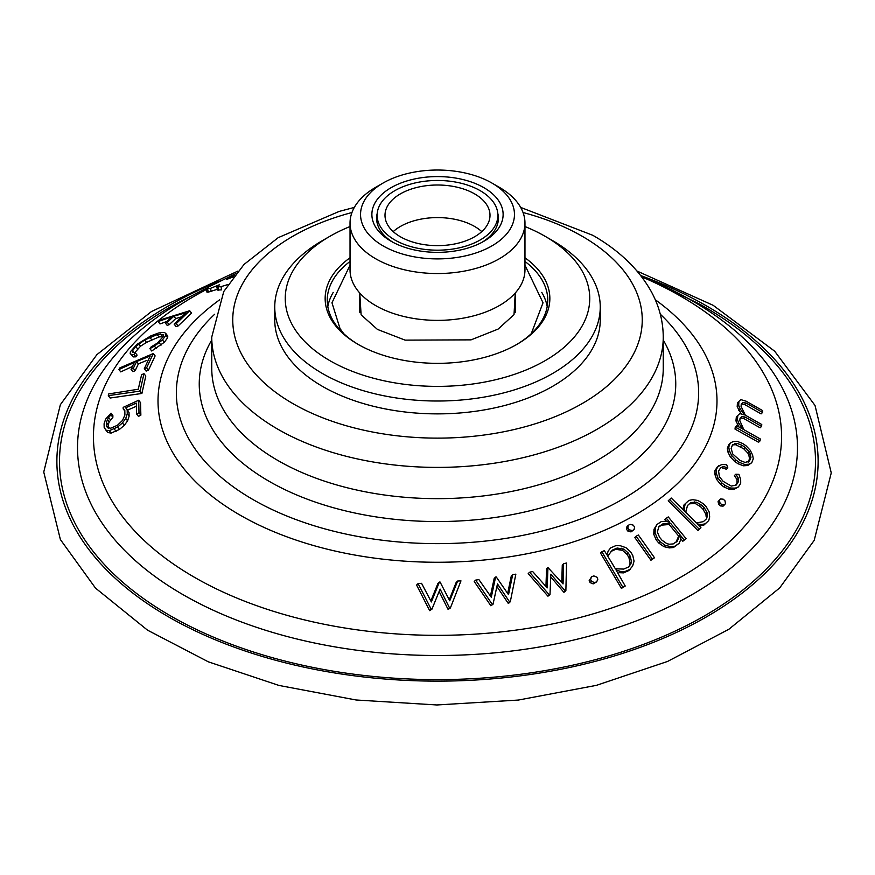 <?xml version="1.0" encoding="UTF-8"?>
<svg xmlns="http://www.w3.org/2000/svg" width="875" height="875" viewBox="0 0 875 875"><rect width="100%" height="100%" fill="white"/><g stroke="black" fill="none" stroke-linecap="round" stroke-linejoin="round"><path stroke-width="1.31" d="M660.308 314.223A261.144 150.773 180 0 1 696.883 375.386A261.144 150.773 180 0 1 437.5 543.638A261.144 150.773 180 0 1 178.117 375.386A261.144 150.773 180 0 1 214.692 314.223M449.75 600.775L440.07 582.028L439.392 582.072L431.353 601.956L421.564 583.319L418.108 583.592L431.156 609.219L431.944 609.164L440.114 589.094L449.586 608.027L450.373 607.983L460.972 580.869L457.625 581.033L449.75 600.775M439.141 591.511L448.109 609.438L450.373 607.983M449.247 599.78L456.17 582.422L457.625 581.033M762.694 410.648L746.08 401.177L740.841 399.634L738.948 401.373L738.686 405.3L740.163 408.866L744.439 414.925L739.823 413.602L737.822 415.461L737.406 419.53L738.795 423.172L742.777 429.056L736.695 425.775L736.466 427.711L760.047 440.891L760.277 438.955L743.848 429.647L739.812 420.645L740.064 418.173L741.88 416.544L745.084 417.025L761.6 426.387L761.764 424.528L745.347 415.198L741.081 406.427L741.234 404.053L742.962 402.544L746.112 403.047L762.606 412.442L762.694 410.648M742.962 402.544L741.453 403.977L744.603 404.491L761.086 413.886L762.606 412.442M735.011 443.505L733.589 444.872L735.492 444.675L743.706 448.766L747.884 453.13L748.88 455.306L750.312 453.939L750.936 457.384L749.547 460.961L745.15 462.448L740.031 460.48L732.747 453.994L731.128 448.405L732.528 444.828L736.914 443.319L742.033 445.288L745.128 447.398L749.306 451.773L750.312 453.939M748.88 455.306L749.514 458.741L750.936 457.384M745.916 445.692L742.623 443.45L737.209 441.383L732.878 441.678L730.253 443.155L728.744 447.005L729.356 450.702L731.697 455.514L736.116 460.152L739.408 462.394L744.8 464.45L749.109 464.177L751.756 462.7L753.266 458.85L752.631 455.153L750.312 450.319L745.916 445.692M728.744 447.005L727.333 448.361L728.831 444.511L730.253 443.155M727.333 448.361L727.945 452.058L729.356 450.702M727.945 452.058L730.297 456.859L731.697 455.514M730.297 456.859L734.705 461.486L736.116 460.152M734.705 461.486L737.997 463.728L739.408 462.394M737.997 463.728L743.4 465.795L744.8 464.45M743.4 465.795L747.698 465.522L749.109 464.177M747.698 465.522L751.756 462.7M219.723 299.753A279.497 161.372 0 0 0 239.87 515.003A279.497 161.372 0 0 0 624.181 520.997A279.497 161.372 0 0 0 655.277 299.753M641.692 276.828A344.061 198.636 180 0 1 680.783 296.242A344.061 198.636 180 0 1 781.375 443.297A344.061 198.636 180 0 1 563.872 621.458A344.061 198.636 180 0 1 194.217 577.161A344.061 198.636 180 0 1 93.636 443.297A344.061 198.636 180 0 1 206.358 289.559M741.88 416.544L740.403 417.944L743.608 418.436L760.113 427.809L761.6 426.387M736.695 425.775L735.252 427.164L735.011 429.089L758.592 442.28L760.047 440.891M737.822 415.461L736.345 416.861L735.941 420.93L739.003 427.011M738.948 401.373L737.439 402.806L737.188 406.722L741.333 414.028M737.045 482.945L738.434 481.611L736.291 485.012L731.281 486.073L723.122 481.327L719.37 476.656L718.594 471.012L720.738 467.622L723.603 466.561L722.214 467.884L726.436 469.241L727.836 467.917L726.666 464.658L721.667 464.559L717.194 467.108L714.897 470.761L714.908 474.447L716.592 479.38L720.552 484.323L723.712 486.817L729.181 489.333L733.884 489.453L738.391 486.927L740.698 483.273L740.666 479.577L738.938 474.359L735.809 474.228L734.42 475.552L736.991 479.577L737.045 482.945L735.58 485.264M701.411 524.541L700.066 525.831L703.839 525.12L708.728 520.592L709.68 516.994L709.166 511.941L706.103 506.581L703.259 503.694L697.867 500.456L692.65 499.68L688.888 500.423L685.344 503.661L684.392 507.227L684.83 511.23L671.223 498.017L669.561 499.548L699.267 529.244L700.941 527.723L697.298 523.906L701.411 524.541L705.184 523.83L708.728 520.592M669.561 499.548L668.205 500.839L697.922 530.534L700.941 527.723M685.344 503.661L683.988 504.952L683.036 508.517L684.392 507.227M636.147 536.211L634.802 537.491L650.934 560.252L654.5 557.769L638.367 535.008L636.147 536.211L652.28 558.972L654.5 557.769M620.364 571.408L619.019 572.688L623.536 572.873L628.797 570.577L632.625 566.07L634.058 561.148L632.745 555.362L630.711 551.972L625.942 547.673L620.408 545.759L615.891 545.617L610.63 547.914L608.136 551.097L607.042 555.002L604.341 550.659L601.88 551.753L622.759 587.125L625.231 586.031L615.989 569.877L620.364 571.408L624.881 571.583L630.142 569.297M601.88 551.753L600.523 553.044L621.414 588.405L625.231 586.031M610.63 547.914L608.136 551.097M550.758 576.986L563.806 592.2L564.495 592.036L565.873 590.723L566.541 563.008L563.642 563.708L562.275 565.009L561.783 582.444M545.945 586.436L546.569 568.87L547.947 567.558L547.203 587.891L532.602 571.473L529.616 572.25L528.216 573.584L547.936 596.181L549.992 594.694L550.845 574.197L565.173 590.888L565.873 590.723M174.158 324.144L176.006 326.528L178.084 325.992L191.559 313.13L189.7 310.723L159.742 320.086L158.134 321.53L171.85 316.816L165.309 322.952L167.322 322.328L173.863 316.192L186.036 312.714L174.158 324.144L176.236 323.608L189.7 310.723M165.309 322.952L167.158 325.336L169.17 324.712L175.711 318.577L181.606 316.838M158.134 321.53L159.994 323.925L166.863 321.464M108.314 395.653L110.141 398.016L141.903 393.455L145.797 376.031L143.97 373.658L141.597 374.708L138.261 389.244L108.741 393.914L108.314 395.653L140.066 391.081L143.97 373.658M130.189 353.467L133.372 356.902L135.931 356.825L137.113 355.119L135.286 352.756L132.453 352.297L132.562 350.744L135.734 346.489L144.648 340.014L157.172 334.578L163.636 334.644L163.494 336.262L157.292 343.142L151.08 346.938L149.898 348.644L154.427 346.106L162.455 339.938L165.812 335.42L165.944 333.681L164.533 332.5L162.225 332.511L158.473 333.036L150.927 335.814L136.97 344.356L130.397 351.75L130.189 353.467L131.545 354.539L134.105 354.473L135.286 352.756M149.898 348.644L151.725 351.006L164.292 342.3L167.65 337.794L167.781 336.055L165.944 333.681M134.4 353.106L140.547 346.194L146.486 342.388L159.009 336.952L163.264 336.58M227.905 284.55L220.959 286.661L221.659 289.844L217.503 290.062L216.792 286.891L219.614 284.681L210.525 288.334L206.227 288.947L206.927 292.119L208.283 292.141L207.583 288.958C205.308 289.341 205.997 288.509 209.65 286.475L235.856 273.591M217.328 289.308L208.283 292.141M144.298 368.725L146.136 371.087L148.444 370.223L155.127 355.906L153.289 353.544L119.744 367.938L118.934 369.545L134.323 362.48L131.053 369.316L133.306 368.353L136.577 361.517L150.172 356.027L144.298 368.725L146.617 367.85L153.289 353.544M131.053 369.316L132.88 371.667L135.133 370.705L138.403 363.869L146.398 360.577M118.934 369.545L120.761 371.897L132.377 366.494M108.281 428.302L108.194 424.78L109.222 421.87L112.875 417.298L112.875 415.548L111.037 413.175L105.656 419.114L104.092 423.752L104.169 427.405L105.919 430.139L107.778 432.534L111.158 433.081L119.416 429.45L124.305 425.327L127.597 420.842L129.117 416.172L129.03 412.508L127.553 410.123L136.369 406.262M127.553 410.123L125.716 407.739L136.314 403.113L136.62 413.995L138.48 416.391L140.864 415.155L140.525 402.62L138.688 400.236L123.167 407.367L123.167 408.898L124.819 410.331L124.917 415.012L122.544 420.383L117.381 425.305L110.633 428.225L107.439 427.547L106.433 425.917L106.345 422.395L108.566 417.331L111.037 414.914L111.037 413.175M496.912 586.523L508.123 603.192L508.889 603.083L510.3 601.727L515.856 574.164L512.706 574.591L511.295 575.936L507.675 593.425M490.438 595.995L494.189 578.386L495.611 577.03L491.28 597.242L478.898 579.6L475.661 580.114L474.217 581.492L490.864 605.763L493.008 604.286L497.47 583.909L509.545 601.836L510.3 601.727M591.708 576.647L589.181 580.617L590.133 582.63L593.173 583.888L596.684 581.853L597.844 579.173L596.892 577.161L593.852 575.914L591.708 576.647L590.537 579.316L591.5 581.328L594.53 582.586L596.684 581.853M628.305 525.306L626.959 526.597L626.522 529.298L627.889 531.103L630.973 531.902L634.123 529.638L634.55 526.936L633.194 525.131L630.109 524.333L628.305 525.306L627.867 528.008L629.234 529.812L632.319 530.611L634.123 529.638M680.728 538.661L682.795 541.253L686.098 538.661L668.27 516.917L666.312 518.23L669.67 522.2L665.372 521.216L661.248 521.62L656.972 524.497L655.353 527.953L655.113 532.995L657.497 538.584L660.045 541.691L665.263 545.377L670.644 546.612L674.789 546.241L679.077 543.364L680.663 539.875L680.87 535.872L684.13 539.973L686.098 538.661M656.972 524.497L654.008 529.244L653.767 534.275L656.152 539.864L658.711 542.981L663.917 546.656L669.298 547.903L673.455 547.52L679.077 543.364M666.312 518.23L664.956 519.509L666.652 521.511M720.53 498.958L718.069 501.561L718.648 504.35L720.344 505.903L723.078 506.144L724.445 504.842L725.539 503.541L724.948 500.741L723.253 499.188L720.53 498.958L719.436 500.259L720.016 503.048L721.711 504.602L724.445 504.842M418.108 583.592L416.598 585.036L429.658 610.652L431.944 609.164M439.392 582.072L437.916 583.483L430.85 600.961M699.311 303.964A378 218.236 180 0 1 704.791 307.059A378 218.236 180 0 1 702.997 616.722A378 218.236 180 0 1 166.666 613.616A378 218.236 180 0 1 175.634 303.997L207.583 287.689M207.178 287.952A359.964 207.823 0 0 0 182.963 594.628A359.964 207.823 0 0 0 692.038 594.628A359.964 207.823 0 0 0 692.038 300.716A359.964 207.823 0 0 0 651.995 280.777M749.514 458.741L748.125 462.317M687.477 505.586L689.402 503.825L695.242 503.497L700.361 506.548L703.03 509.261L705.928 514.358L706.125 516.6L707.481 515.309L706.628 518.678L703.369 521.653L696.369 522.944L685.77 512.17L687.498 505.509L690.747 502.534L696.598 502.195L701.717 505.258L704.386 507.959L707.273 513.056L707.481 515.309M658.689 527.067L661.555 525.142L669.167 524.508L678.694 536.113L675.817 542.544M677.163 541.264L673.192 543.933L669.353 544.217L666.925 543.714L661.992 540.214L659.597 537.294L657.333 532.011L658.93 526.531L662.9 523.862L670.512 523.217L680.039 534.833L677.163 541.264M610.947 551.436L615.792 549.325L622.464 550.32L626.992 554.378L628.917 557.561L630.142 563.073L629.475 565.25L630.82 563.97L628.545 566.978L623.7 569.089L615.333 568.75L607.72 556.106L612.292 550.145L617.138 548.045L623.809 549.041L628.348 553.098L630.263 556.281L631.488 561.783L630.82 563.97M220.959 286.661L216.803 286.891M233.253 276.905L226.658 279.42L234.566 275.198M226.658 279.42L227.358 278.655L227.489 279.245M524.967 226.537A152.25 87.905 180 0 1 545.158 236.327L552.584 240.614A162.75 93.964 180 0 1 600.25 307.059L600.25 319.922A162.75 93.964 180 0 1 437.5 413.875A162.75 93.964 180 0 1 274.75 319.922L274.75 307.059A162.75 93.964 180 0 1 322.416 240.614L329.842 236.327A152.25 87.905 180 0 1 350.033 226.537M134.127 352.767L132.562 350.744M137.561 348.852L135.734 346.489M140.547 346.194L138.709 343.831M146.486 342.388L144.648 340.014M151.605 339.675L149.778 337.302M159.009 336.952L157.172 334.578M162.597 336.448L160.759 334.075M156.253 348.469L154.427 346.106M161.033 345.144L159.195 342.77M164.292 342.3L162.455 339.938M167.65 337.794L165.812 335.42M133.372 356.902L131.545 354.539M135.931 356.825L134.105 354.473M148.444 370.223L146.617 367.85M135.133 370.705L133.306 368.353M138.403 363.869L136.577 361.517M141.367 393.302L139.519 390.917M141.903 393.455L140.066 391.081M119.416 429.45L117.556 427.055L122.445 422.931L125.737 418.447L127.269 413.787L127.181 410.123L125.716 407.739M124.305 425.327L122.445 422.931M127.597 420.842L125.737 418.447M129.117 416.172L127.269 413.787M129.03 412.508L127.181 410.123M140.864 415.155L139.005 412.759L138.688 400.236M136.62 413.995L139.005 412.759M124.83 411.031L123.167 408.898M107.833 427.722L106.433 425.917M108.194 424.78L106.345 422.395M109.222 421.87L107.373 419.486M110.403 419.716L108.566 417.331M112.875 417.298L111.037 414.914M111.158 433.081L109.309 430.686L117.556 427.055M105.919 430.139L109.309 430.686M116.112 431.397L114.253 429.002M178.084 325.992L176.236 323.608M169.17 324.712L167.322 322.328M175.711 318.577L173.863 316.192M512.706 574.591L508.528 594.683L496.245 576.931L495.611 577.03M490.864 605.763L493.008 604.286M475.661 580.114L492.297 604.395M508.123 603.192L509.545 601.836M563.642 563.708L563.052 583.92L547.947 567.558M547.936 596.181L549.992 594.694M529.616 572.25L549.325 594.858M563.806 592.2L565.173 590.888M589.181 580.617L590.537 579.316M590.133 582.63L591.5 581.328M593.173 583.888L594.53 582.586M615.792 549.325L617.138 548.045M619.992 549.522L621.348 548.231M622.464 550.32L623.809 549.041M626.992 554.378L628.348 553.098M628.917 557.561L630.263 556.281M630.142 563.073L631.488 561.783M621.414 588.405L622.759 587.125M623.536 572.873L624.881 571.583M626.522 529.298L627.867 528.008M627.889 531.103L629.234 529.812M630.973 531.902L632.319 530.611M650.934 560.252L652.28 558.972M661.555 525.142L662.9 523.862M669.167 524.508L670.512 523.217M678.694 536.113L680.039 534.833M654.008 529.244L655.353 527.953M653.767 534.275L655.113 532.995M656.152 539.864L657.497 538.584M658.711 542.981L660.045 541.691M663.917 546.656L665.263 545.377M669.298 547.903L670.644 546.612M673.455 547.52L674.789 546.241M682.795 541.253L684.13 539.973M689.402 503.825L690.747 502.534M692.934 503.191L694.291 501.9M695.242 503.497L696.598 502.195M700.361 506.548L701.717 505.258M703.03 509.261L704.386 507.959M705.928 514.358L707.273 513.056M697.922 530.534L699.267 529.244M703.839 525.12L705.184 523.83M718.069 501.561L719.436 500.259M718.648 504.35L720.016 503.048M720.344 505.903L721.711 504.602M736.991 479.577L738.38 478.253L738.434 481.611M735.809 474.228L738.38 478.253M723.603 466.561L727.836 467.917M714.897 470.761L716.275 469.438L716.286 473.123L717.97 478.056L721.93 483L725.091 485.505L730.559 488.02L735.263 488.13L738.391 486.927M718.583 465.784L716.275 469.438M714.908 474.447L716.286 473.123M716.592 479.38L717.97 478.056M720.552 484.323L721.93 483M723.712 486.817L725.091 485.505M729.181 489.333L730.559 488.02M733.884 489.453L735.263 488.13M735.492 444.675L736.914 443.319M740.611 446.655L742.033 445.288M743.706 448.766L745.128 447.398M747.884 453.13L749.306 451.773M737.188 406.722L738.686 405.3M738.675 410.288L740.163 408.866M735.941 420.93L737.406 419.53M737.33 424.572L738.795 423.172M735.011 429.089L736.466 427.711M743.608 418.436L745.084 417.025M744.603 404.491L746.112 403.047M429.658 610.652L431.156 609.219M448.109 609.438L449.586 608.027M600.25 307.059A162.75 93.964 180 0 1 499.778 393.87A162.75 93.964 180 0 1 322.416 373.494A162.75 93.964 180 0 1 274.75 307.059M552.584 240.614L545.158 236.327A152.25 87.905 180 0 1 545.158 360.642A152.25 87.905 180 0 1 329.842 360.642A152.25 87.905 180 0 1 329.842 236.327M524.967 261.45A110.25 63.656 180 0 1 547.75 300.202A110.25 63.656 180 0 1 516.195 344.783M358.805 344.783A110.25 63.656 180 0 1 327.25 300.202A110.25 63.656 180 0 1 350.033 261.45M524.967 257.775A112.35 64.859 180 0 1 516.95 344.345A112.35 64.859 180 0 1 358.061 344.345A112.35 64.859 180 0 1 350.033 257.775M333.222 292.403A110.25 63.656 0 0 0 327.819 306.633M547.192 306.633A110.25 63.656 0 0 0 541.778 292.403M498.892 201.086A65.625 37.888 180 0 1 483.908 241.259A65.625 37.888 180 0 1 391.092 241.259A65.625 37.888 180 0 1 376.108 227.85A65.625 37.888 180 0 1 414.323 179.025A65.625 37.888 180 0 1 498.892 201.086M509.502 198.767A76.967 44.439 180 0 1 474.567 253.411A76.967 44.439 180 0 1 375.955 241.139A76.967 44.439 180 0 1 383.075 183.05A76.967 44.439 180 0 1 491.925 183.05A76.967 44.439 180 0 1 509.502 198.767M491.925 183.05L499.352 187.338A87.467 50.498 180 0 1 519.323 205.198A87.467 50.498 180 0 1 524.967 223.037A87.467 50.498 180 0 1 437.5 273.536A87.467 50.498 180 0 1 350.033 223.037A87.467 50.498 180 0 1 375.648 187.338L383.075 183.05M524.967 223.037L524.967 269.872A87.467 50.498 180 0 1 453.206 319.55A87.467 50.498 180 0 1 355.677 287.711A87.467 50.498 180 0 1 350.033 269.872L350.033 223.037M515.167 312.681A77.7 44.855 0 0 0 515.2 311.347L515.2 293.059M359.8 293.059L359.8 311.347A77.7 44.855 0 0 0 359.833 312.681M377.234 213.292A60.9 35.164 0 0 0 376.6 218.323A60.9 35.164 0 0 0 380.527 230.748A60.9 35.164 0 0 0 392.831 242.222M482.169 242.222A60.9 35.164 0 0 0 498.4 218.323A60.9 35.164 0 0 0 497.777 213.292M388.38 226.034A52.5 30.308 180 0 1 385 215.327A52.5 30.308 180 0 1 437.5 185.008A52.5 30.308 180 0 1 490 215.327A52.5 30.308 180 0 1 446.928 245.142A52.5 30.308 180 0 1 388.38 226.034M393.225 231.612A52.5 30.308 180 0 1 481.775 231.612M381.019 227.631A60.375 34.858 180 0 1 377.125 215.327A60.375 34.858 180 0 1 437.5 180.469A60.375 34.858 180 0 1 497.875 215.327A60.375 34.858 180 0 1 448.339 249.616A60.375 34.858 180 0 1 381.019 227.631M663.25 340.014A238.263 137.561 180 0 1 437.5 521.555A238.263 137.561 180 0 1 211.75 340.014M523.042 212.516A204.75 118.212 180 0 1 582.28 236.327A204.75 118.212 180 0 1 564.211 412.77A204.75 118.212 180 0 1 262.861 381.62A204.75 118.212 180 0 1 351.958 212.516M211.75 337.061L211.75 368.32A225.75 130.331 180 0 0 437.5 498.652A225.75 130.331 180 0 0 663.25 368.32L663.25 337.061A225.75 130.331 180 0 1 437.5 467.403A225.75 130.331 180 0 1 211.75 337.061L223.748 291.539L244.005 264.458L278.206 237.661L339.161 211.433L354.331 207.408M640.719 275.57A380.625 219.756 180 0 1 706.639 305.988A380.625 219.756 180 0 1 690.069 625.778A380.625 219.756 180 0 1 138.152 597.1A380.625 219.756 180 0 1 220.73 280.744M218.662 290.238L217.952 287.055M211.225 291.506L210.525 288.334M699.366 303.986L653.155 281.269M663.25 337.061C663.163 321.256 659.192 306.13 651.328 291.681C638.827 269.314 619.314 250.523 592.78 235.287L520.669 207.408M637.022 271.042L713.202 305.342L774.67 351.203L815.03 405.475L831.25 472.916L814.198 540.356L779.702 587.902L728.897 629.245L667.614 661.423L596.433 685.344L518.361 700.055L436.789 704.966L356.103 699.989L278.884 685.42L208.37 661.839L147.525 630.164L95.495 588.098L60.397 539.569L43.75 472.03L60.364 404.688L96.906 354.637L151.462 311.533L237.978 271.042M359.756 293.005L361.113 314.825L377.431 329.405L405.114 340.134L471.056 339.861L498.127 329.077L514.019 314.639L515.244 293.005M350.033 265.191L331.975 302.772L340.025 328.617L343.755 333.692M531.256 333.681L543.025 302.772L524.967 265.191M377.125 215.327L377.125 222.928M497.875 215.327L497.875 222.928"/></g></svg>
